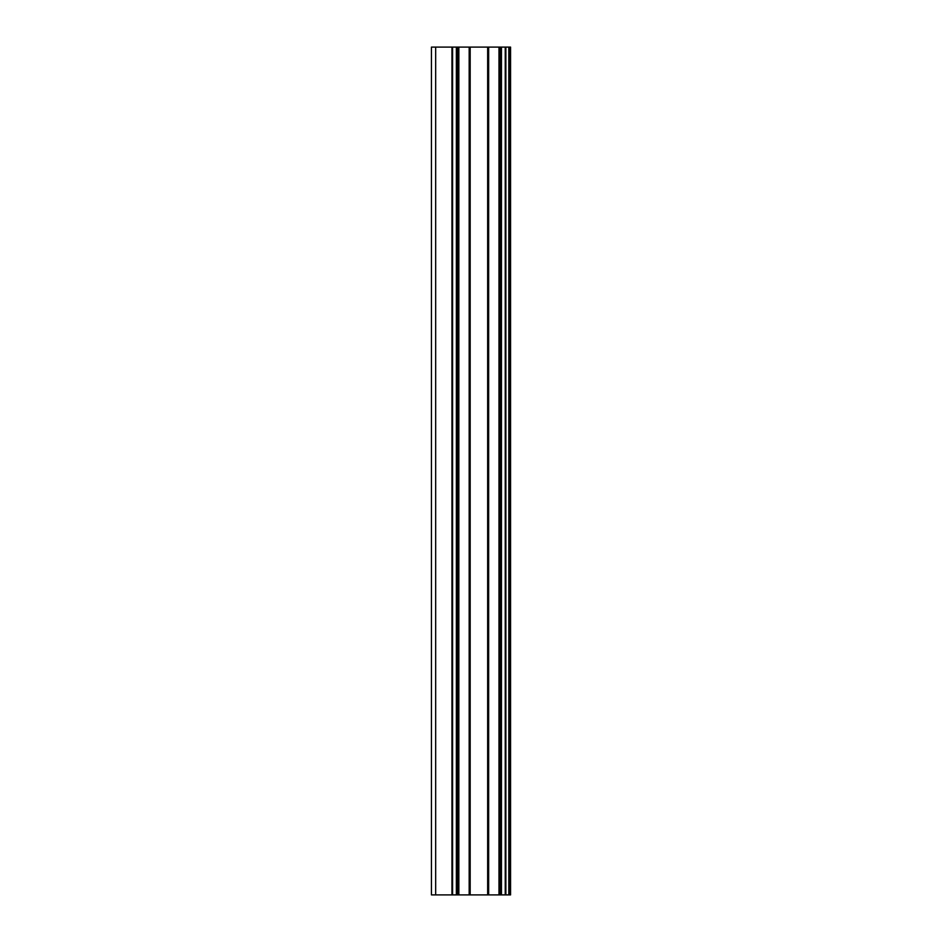 <?xml version="1.0" encoding="UTF-8"?>
<svg xmlns="http://www.w3.org/2000/svg" width="942" height="942" viewBox="0 0 942 942"><rect width="100%" height="100%" fill="white"/><g stroke="black" fill="none" stroke-linecap="round" stroke-linejoin="round"><path stroke-width="1.41" d="M509.398 47.1L510.564 47.1L510.564 894.9L509.398 894.9L509.398 47.1L431.436 47.1L431.436 894.9L435.675 894.9L435.675 47.1M435.675 894.9L509.398 894.9M457.647 47.1L457.647 894.9L457.612 47.1M500.214 47.1L500.214 894.9L500.178 47.1M508.798 894.9L508.798 47.1M505.878 894.9L505.878 47.1M505.23 894.9L505.23 47.1M501.462 894.9L501.462 47.1M498.977 894.9L498.977 47.1M488.651 894.9L488.651 47.1M487.65 894.9L487.65 47.1M470.176 894.9L470.176 47.1M469.175 894.9L469.175 47.1M458.848 894.9L458.848 47.1M456.364 894.9L456.364 47.1M452.596 894.9L452.596 47.1M451.948 894.9L451.948 47.1"/></g></svg>
